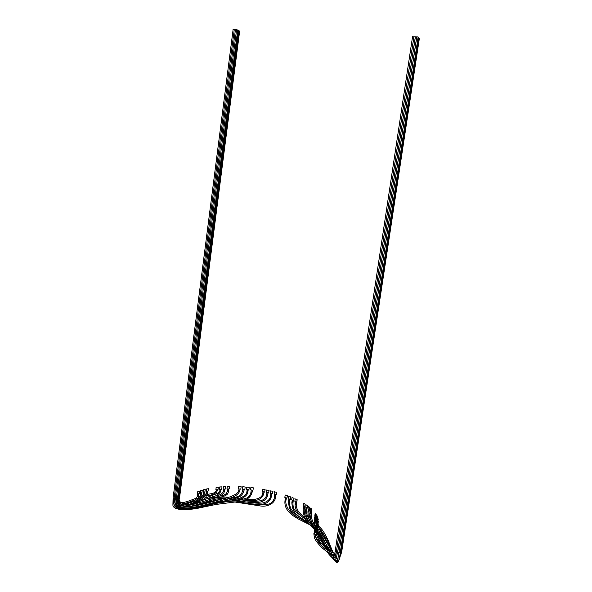 <?xml version="1.0" encoding="UTF-8"?>
<svg xmlns="http://www.w3.org/2000/svg" width="592" height="592" viewBox="0 0 592 592"><rect width="100%" height="100%" fill="white"/><g stroke="black" fill="none" stroke-linecap="round" stroke-linejoin="round"><path stroke-width="0.89" d="M197.735 491.649L199.482 491.108L197.735 491.649L197.565 494.172C197.647 495.704 197.003 499.093 192.925 501.572L188.241 503.296C180.479 505.065 178.273 500.314 179.494 498.242L178.821 498.383L179.494 498.242L239.656 31.05L238.99 30.821M199.482 491.108L199.164 493.573L197.565 494.172L197.891 491.7M203.433 489.873L203.115 492.322L204.928 491.834L205.254 489.399L203.433 489.873L203.115 492.322M205.254 489.399L203.3 489.813M200.57 490.738L200.244 493.195L201.953 492.655L202.279 490.206L200.57 490.738L200.244 493.195M202.279 490.206L200.422 490.687M206.475 489.103L206.157 491.538L208.066 491.116L208.391 488.681L206.475 489.103L206.157 491.538M208.391 488.681L206.349 489.036M229.089 497.236C216.265 496.251 209.709 499.863 197.928 503.074C192.681 504.71 187.879 505.731 183.535 506.138C176.69 505.931 176.875 502.342 177.385 499.256L176.246 499.137L236.571 29.874M181.337 507.24C176.927 506.545 175.232 503.851 176.246 499.137L177.385 499.256L237.695 29.992L236.497 29.8M238.998 489.014C239.161 494.557 228.993 497.62 221.674 499.115L209.472 502.49C206.556 503.348 196.87 505.731 191.46 506.404C187.679 506.915 183.905 506.589 180.138 505.435C178.207 503.178 177.526 501.01 178.088 498.915L177.415 499.056L178.088 498.915L238.354 30.347L237.681 30.111M196.729 497.99C190.876 500.284 184.267 502.882 181.115 502.675C178.754 502.253 177.985 500.884 178.791 498.582L178.118 498.723L178.791 498.575L239.005 30.703L238.332 30.466M180.131 507.736C175.624 506.87 173.974 503.896 175.188 498.79L176.268 498.989L175.188 498.79L235.409 29.829M236.482 29.889L235.327 29.755M181.315 508.72C174.943 508.365 172.546 504.939 174.137 498.457L175.21 498.649L174.137 498.449L234.247 29.785M235.32 29.844L234.166 29.711M227.269 486.572L226.951 488.962L229.282 488.896L229.6 486.506L227.269 486.572L226.951 488.962M229.6 486.506L227.202 486.498M223.473 486.75L223.154 489.147L225.434 489.022L225.752 486.631L223.473 486.75L223.154 489.147M225.752 486.631L223.399 486.683M219.773 487.031L219.454 489.436L221.674 489.251L221.993 486.853L219.773 487.031L219.454 489.436M221.993 486.853L219.684 486.964M216.176 487.416L215.858 489.828L218.011 489.577L218.337 487.172L216.176 487.416L215.858 489.828M218.337 487.172L216.08 487.349M250.867 487.534L250.542 489.91L252.999 490.198L253.324 487.83L250.867 487.534L250.542 489.91M253.324 487.83L250.867 487.468M246.797 487.135L246.472 489.503L248.929 489.732L249.254 487.364L246.797 487.135L246.472 489.503M249.254 487.364L246.783 487.068M242.742 486.824L242.417 489.199L244.859 489.369L245.184 486.994L242.742 486.824L242.417 489.199M245.184 486.994L242.713 486.757M238.709 486.617L238.384 488.992L240.811 489.103L241.136 486.728L238.709 486.617L238.384 488.992M241.136 486.728L238.672 486.543M173.079 498.101L174.152 498.301L173.079 498.101L233.085 29.741M234.158 29.8L233.011 29.667M198.453 496.333L198.69 493.743L198.017 493.994L197.698 496.459L198.453 496.333C198.453 498.272 196.788 500.358 193.458 502.601C190.01 504.132 187.745 504.843 186.65 504.739C182.484 505.753 176.742 502.771 178.273 498.738M198.372 496.2L197.698 496.459M200.732 493.04L200.407 495.489L201.199 495.371L201.458 492.81L200.732 493.04M201.132 495.26L200.407 495.489M204.129 494.512L204.395 491.974L203.633 492.174L203.308 494.616L204.129 494.512L203.559 496.385C202.686 498.264 200.873 499.937 198.105 501.409C193.998 503.193 191.083 504.132 189.373 504.229M204.077 494.409L203.308 494.616M206.704 491.412L206.379 493.839L207.23 493.728L207.511 491.234L206.704 491.412M207.185 493.661L206.379 493.839M227.617 488.94L227.298 491.323L228.283 491.308L228.601 488.911L227.617 488.94M228.283 491.293L227.298 491.323M223.806 489.11L223.487 491.501L224.449 491.471L224.775 489.051L223.806 489.11M224.449 491.449L223.487 491.501M220.091 489.377L219.691 491.782L220.653 491.752L221.031 489.303L220.091 489.377M220.653 491.7L219.691 491.782M216.48 489.754L215.791 492.204L216.805 492.137L217.39 489.651L216.48 489.754M216.813 492.078L215.791 492.204M251.252 489.984L250.927 492.352L251.963 492.477L252.288 490.109L251.252 489.984M251.963 492.477L250.927 492.352M247.182 489.569L246.857 491.937L247.893 492.033L248.218 489.665L247.182 489.569M247.893 492.033L246.857 491.937M243.12 489.244L242.764 491.612L243.8 491.686L244.156 489.318L243.12 489.244M243.8 491.686L242.764 491.612M239.087 489.022L238.613 491.39L239.664 491.434L240.108 489.066L239.087 489.022M239.664 491.434L238.613 491.39M317.837 524.26L318.126 523.261M317.541 524.904L317.638 524.223M315.018 530.965L315.447 531.283L314.648 531.379M314.419 531.623L314.137 533.54M313.834 533.695L314.433 537.736C316.076 542.242 322.396 548.259 323.728 549.169C325.452 550.804 331.794 554.778 334.65 554.378M317.675 526.118L318.215 526.451L317.549 526.569M341.747 551.396L341.318 551.485L341.747 551.396M341.784 551.315L419.402 38.154L418.958 37.955M317.164 527.798L317.593 524.919L316.927 525.851L317.593 524.919M317.09 527.783L317.593 528.108L316.883 528.219M316.491 529.507L316.646 528.471M317.963 521.167L318.348 521.456L317.904 521.596M316.875 523.935L317.268 524.275L317.608 521.552L316.875 523.935L317.016 525.681M317.268 524.275L317.164 523.772M318.237 519.332L317.815 518.266L318.237 519.332L317.66 521.855L317.815 518.266M317.66 521.855L318.037 519.31M316.106 527.479L316.757 526.532L315.721 530.092L316.757 526.532M315.721 530.092L315.913 527.428M316.927 525.851L316.542 528.449L317.208 527.509M316.742 528.493L317.12 525.896M314.789 529.004L315.625 528.094L314.789 529.004L314.404 531.631L315.233 530.713L315.625 528.094M314.404 531.631L314.596 528.952M316.202 529.403L316.668 529.714L315.913 529.833M315.677 530.084L315.284 532.356M332.778 557.494C333.333 558.241 334.073 558.175 334.983 557.287L336.411 551.441L335.176 551.211L412.55 36.697L413.882 36.852L336.411 551.441L335.176 551.211C334.339 557.131 333.466 557.102 333.762 556.746M333.969 558.87C334.591 559.536 335.309 559.425 336.123 558.537L337.692 551.855L336.448 551.626L413.963 36.756L415.303 36.904L337.684 551.855L336.448 551.633C334.902 560.802 334.754 557.316 334.88 558.019M334.591 559.899C335.568 561.09 336.434 561.127 337.196 560.01C338.002 558.278 338.587 555.703 338.964 552.277L337.729 552.04L415.392 36.808L416.694 36.911L338.964 552.277L337.729 552.047M335.353 561.135C336.611 562.718 337.588 562.851 338.269 561.549C339.149 559.573 339.808 556.621 340.245 552.699L339.001 552.462L416.812 36.867L418.122 36.97L340.245 552.699L339.001 552.469C337.869 559.092 337.196 561.963 337.003 561.09L336.552 560.676M341.229 551.855L340.807 551.944L341.229 551.855M339.778 557.967L341.273 551.781L418.988 37.777L418.544 37.577M340.718 552.306L340.289 552.395L340.718 552.306M338.757 560.491C339.771 558.434 340.437 555.681 340.755 552.24L418.566 37.4L418.122 37.2M316.113 514.108L315.21 513.057L316.113 514.108L315.558 516.609L314.84 515.551L315.21 513.057M315.558 516.609L315.928 514.1M311.799 509.098L310.474 508.091L311.799 509.098L311.259 511.577L310.112 510.556L310.474 508.091M311.259 511.577L311.621 509.105M305.257 504.155L303.563 503.23L305.257 504.155L304.747 506.619L303.215 505.664L303.563 503.23M304.747 506.619L305.102 504.177M317.808 517.6L317.216 516.535L317.808 517.6L317.238 520.116L316.846 519.058L317.216 516.535M317.238 520.116L317.608 517.578M307.655 505.768L306.079 504.813L307.655 505.768L307.137 508.232L305.724 507.255L306.079 504.813M307.137 508.232L307.492 505.783M317.097 515.854L316.343 514.788L317.097 515.854L316.535 518.363L315.98 517.304L316.343 514.788M316.535 518.363L316.905 515.839M309.838 507.418L308.388 506.434L309.838 507.418L309.313 509.89L308.025 508.891L308.388 506.434M309.313 509.89L309.675 507.433M310.452 510.852L309.986 513.493L310.645 513.812L310.941 511.281L310.452 510.852M310.645 513.812L310.149 513.368M314.448 518.488L314.996 518.807L315.055 515.854L314.448 518.488C313.871 521.419 314.426 524.312 316.106 527.169M314.996 518.807L314.692 518.355M316.15 517.608L315.506 520.257L316.01 520.568L316.15 517.608M316.01 520.568L315.78 520.124M307.929 511.754L308.61 512.073L308.95 509.601L308.402 509.179L307.929 511.754C308.032 519.206 309.964 521.404 314.759 528.789M308.61 512.073L308.062 511.643M305.672 510.075L306.382 510.4L306.737 507.951L306.138 507.536L305.672 510.075C305.435 519.635 310.312 523.158 314.7 528.848M306.382 510.4L305.783 509.978M303.222 508.461L303.962 508.78L304.31 506.338L303.666 505.938L303.222 508.461C302.556 519.724 310.156 524.26 314.522 529.448M303.962 508.78L303.311 508.373M316.972 519.362L316.298 522.063L316.772 522.373L316.972 519.362M316.772 522.373L316.609 521.915M274.444 491.804L276.804 492.359L276.397 494.794L274.103 494.187L274.444 491.804L276.804 492.359M276.738 492.411L276.397 494.794M270.574 490.872L272.971 491.367L272.579 493.802L270.241 493.24L270.574 490.872L272.971 491.367M272.912 491.427L272.579 493.802M266.637 490.013L269.064 490.465L268.687 492.892L266.304 492.389L266.637 490.013L269.064 490.465M269.02 490.516L268.687 492.892M262.641 489.251L265.098 489.643L264.728 492.07L262.315 491.619L262.641 489.251L265.098 489.643M265.061 489.702L264.728 492.07M263.011 491.745L262.604 494.098L263.632 494.29L264.032 491.937L263.011 491.745C263.218 497.576 257.387 500.373 246.99 499.352M263.632 494.29L262.604 494.098M266.992 492.529L266.644 494.897L267.651 495.112L267.998 492.744L266.992 492.529C266.874 496.607 264.935 499.3 261.161 500.625C255.914 501.676 250.216 501.631 244.089 500.506M267.651 495.112L266.644 494.897M270.914 493.402L270.581 495.77L271.573 496.007L271.906 493.639L270.914 493.402L270.699 494.927M271.573 496.007L270.581 495.77M275.406 496.991L274.436 496.732L275.406 496.991L275.739 494.616L274.769 494.357L274.436 496.732C274.496 498.775 273.408 500.825 271.158 502.897C270.736 503.681 268.28 504.347 263.78 504.88L252.88 504.007M287.394 495.689L285.181 494.986L287.394 495.689L286.95 498.124L284.841 497.376L285.181 494.986M286.95 498.124L287.29 495.726M290.805 496.969L288.659 496.229L290.805 496.969L290.346 499.411L288.311 498.627L288.659 496.229M290.346 499.411L290.694 497.014M297.191 499.737L295.208 498.908L297.191 499.737L296.71 502.186L294.86 501.32L295.208 498.908M296.71 502.186L297.058 499.766M294.076 498.323L292.004 497.539L294.076 498.323L293.61 500.765L291.656 499.944L292.004 497.539M293.61 500.765L293.95 498.36M285.455 497.591L285.1 500.003L286.003 500.299L286.343 497.902L285.455 497.591M286.003 500.299L285.115 499.981M288.903 498.849L288.548 501.283L289.421 501.579L289.769 499.182L288.903 498.849M289.421 501.579L288.563 501.246M291.863 502.638L292.714 502.934L293.047 500.529L292.226 500.173L291.863 502.638C292.174 508.535 293.995 512.657 297.317 515.01C299.441 516.986 302.904 519.325 307.714 522.033M292.714 502.934L291.893 502.586M295.06 504.073L295.896 504.369L296.185 501.935L295.401 501.565L295.06 504.073C295.001 507.211 295.859 509.956 297.643 512.309C300.803 515.965 304.503 518.94 308.743 521.241M295.896 504.369L295.105 503.999M200.325 493.173C200.658 495.282 199.541 497.472 196.966 499.729M190.513 502.652C186.584 503.563 183.498 503.651 181.248 502.941M201.199 495.378C200.503 498.079 199.038 500.025 196.81 501.232L190.861 503.77M179.946 503.711L180.797 504.036M203.263 492.278C203.759 494.572 202.286 497.028 198.838 499.655M178.436 503.23L181.381 504.28M206.371 491.486L205.809 494.749C205.535 496.081 203.744 497.82 200.414 499.966M178.392 503.629L183.372 504.739M185.984 504.798C190.831 504.258 188.138 505.265 197.469 502.556C202.331 500.299 205.15 498.412 205.935 496.895L207.222 493.758M227.469 488.94C227.239 491.73 227.55 495.282 219.662 496.059M206.031 497.865L204.817 498.198M201.983 499.034L201.324 499.234M191.364 502.327L188.922 503.015M180.789 505.768L184.023 505.353M209.583 498.212L221.008 497.028C226.137 495.896 228.564 493.994 228.283 491.308M223.628 489.118C223.709 493.069 220.735 495.378 214.689 496.059M201.273 499.485L200.88 499.604M180.331 505.546L183.72 505.376M204.085 499.803C209.62 496.821 222.215 498.59 224.449 491.471M219.891 489.399C220.143 490.465 219.625 491.686 218.344 493.055L204.64 498.375M180.819 504.155L178.081 502.867M179.665 505.117L188.619 504.621M201.273 500.81L212.454 496.792C215.458 496.444 218.189 494.771 220.646 491.767M216.243 489.784C216.45 490.302 216.124 491.108 215.273 492.196C213.675 493.188 210.952 493.913 207.104 494.387M205.824 494.712L203.974 495.282M202.597 495.756L200.984 496.34M199.526 496.895L198.216 497.406M177.97 502.46L180.308 503.785M183.764 503.592C188.567 502.49 190.247 501.727 195.397 499.759M197.528 498.915L198.231 498.642M200.318 497.835L201.561 497.361M203.404 496.695L205.069 496.14M206.638 495.689C210.167 495.637 213.557 494.453 216.805 492.137M251.215 489.984C251.193 493.291 249.898 495.926 247.308 497.887L238.746 500.506C230.954 501.565 227.75 501.187 220.653 502.379M173.708 498.375C172.997 503.059 174.233 506.449 177.4 508.55L182.38 509.668C186.643 509.764 191.667 509.32 197.469 508.328L215.858 504.458L241.499 501.172C248.337 499.811 252.429 495.201 252.31 490.109M247.13 489.562C247.952 495.082 241.203 499.633 228.216 500.188M174.766 498.723C174.211 503.008 175.447 506.086 178.481 507.951C181.285 508.817 184.963 509.076 189.507 508.735C196.218 508.017 209.509 504.88 215.259 503.511L237.17 500.048C242.468 498.634 245.932 496.422 247.567 493.417L248.233 489.665M243.053 489.236C242.18 493.558 240.115 496.081 236.844 496.814C235.461 497.613 228.112 499.115 222.762 500.025M175.817 499.071L176.312 504.754C178.91 507.322 182.314 508.58 186.532 508.528C190.779 508.299 195.989 507.522 202.168 506.204L213.261 503.481C224.198 500.351 228.727 501.054 239.642 496.732C244.244 493.328 244.059 489.954 244.163 489.318M176.875 499.419C175.942 506.619 183.172 508.78 190.89 507.647C197.565 506.648 203.974 505.272 210.123 503.511L226.27 499.167C230.207 498.131 237.592 496.496 239.841 490.82M239.886 490.635L240.115 489.066M315.447 531.283C314.093 533.044 314.907 536.396 317.882 541.34C324.549 549.909 332.896 553.816 334.902 553.032M318.215 526.451C317.571 528.301 317.645 530.787 318.429 533.903C318.674 536.33 324.638 545.817 329.862 550.197M340.822 554.756L341.784 551.33M333.155 554.312L334.487 555.074M317.593 528.108C316.883 529.936 317.016 532.43 318.008 535.59C318.474 538.143 325.489 547.837 330.573 551.159M316.446 534.813L318.829 539.993M333.207 554.334L334.532 554.926M318.348 521.456L318.104 523.254M318.082 523.572C318.666 529.248 319.902 529.241 322.462 534.879L330.595 549.065C332.726 551.87 334.14 553.35 334.82 553.49M317.904 528.545L326.799 545.387L331.661 552.514M333.659 554.356L334.569 554.756M316.668 529.722L316.269 533.799C317.638 538.276 319.599 541.791 322.152 544.337L325.881 548.066C329.759 551.241 332.741 553.039 334.828 553.453M334.251 554.652L332.956 554.238M321.5 545.491L316.098 537.558L315.055 533.94M311.385 511.577C310.837 516.971 312.317 522.455 315.825 528.027M318 532.304L323.498 543.167M329.418 552.935C332.497 556.332 334.117 557.279 334.288 555.77M335.398 556.428L335.745 555.851M335.338 556.502C333.74 559.129 330.921 557.457 326.895 551.478M314.84 528.7C313.553 525.592 310.378 522.336 309.986 513.508M315.98 516.187L315.41 521.115M320.99 531.986L332.586 551.663M316.868 519.117L316.557 521.915M316.328 526.843L315.506 520.257M309.35 509.89C308.573 513.323 309.179 516.957 311.17 520.797M317.852 531.446L318.311 532.238M329.944 553.187L331.365 555.148M334.724 557.62L335.368 557.176M330.506 556.066C333.607 559.344 335.59 559.936 336.463 557.849L336.878 557.153M307.107 508.21C306.012 512.198 306.952 516.439 309.942 520.945M335.819 558.922L336.508 558.485M332.637 558.204C334.902 560.565 336.567 560.876 337.618 559.144L338.025 558.441M304.651 506.552C303.77 510.2 304.14 513.656 305.753 516.934L309.512 522.388M336.944 560.358L337.64 559.862M332.734 558.308C335.716 562.015 337.714 562.763 338.72 560.543M319.103 530.965C320.176 534.487 323.75 540.873 329.818 550.123M333.955 556.095L331.128 553.69M324.853 544.906L317.793 530.92M316.528 526.532L316.298 522.092M244.622 499.137L241.543 498.782M238.939 498.442L236.578 498.124M233.907 497.776L231.901 497.532M188.574 506.678C199.793 504.673 213.312 497.894 225.611 498.146M229.193 498.397L230.68 498.545M233.966 498.938L235.734 499.174M238.998 499.611L241.721 499.959M244.733 500.299C254.101 501.335 262.752 501.195 264.091 491.952M241.151 500.085L238.643 499.7M235.461 499.219L233.803 498.982M230.577 498.568L229.141 498.412M176.534 504.369L176.016 502.142M192.851 506.219C201.983 503.355 211.329 501.061 220.897 499.322M225.767 499.285L226.484 499.33M230.621 499.722L231.42 499.826M235.468 500.381L237.488 500.684M241.159 501.239C248.455 502.467 254.405 502.815 258.993 502.282C264.513 501.505 267.54 498.331 268.072 492.759M270.596 495.674C270.152 501.446 263.336 503.237 260.82 503.104C257.979 503.392 253.139 503.015 246.302 501.957M220.779 499.352L208.835 501.779M176.298 506.019L174.869 502.305M232.249 500.869L233.744 501.076M238.102 501.757C241.366 502.319 254.945 504.769 260.214 504.288C267.162 504.295 271.092 500.751 272.002 493.661M274.769 494.357L274.681 494.993M274.577 495.719L274.451 496.629M175.92 507.24C174.492 506.271 173.759 504.806 173.737 502.837M173.079 498.116L172.908 505.065C172.96 507.633 176.12 509.164 182.388 509.668M228.386 501.32L229.518 501.387M235.357 502.075L260.732 506.012C268.413 507.041 276.116 503.096 275.857 494.646M286.521 497.968C283.746 504.066 289.162 513.397 298.02 517.46M326.947 537.839L332.852 551.959M324.031 535.22L320.583 531.187M310.215 524.971L298.398 519.014C292.182 515.321 292.189 515.033 289.614 512.768C285.818 508.972 284.315 504.717 285.1 500.003M289.969 499.263C289.088 502.638 289.488 505.96 291.175 509.231C293.269 512.487 296.784 515.543 301.705 518.392M325.171 534.561C328.59 540.607 329.352 543.315 332.186 551.048M323.543 534.199L320.191 530.425M315.906 527.465L315.358 527.139M309.142 523.757L297.406 517.038C291.612 513.797 288.659 508.543 288.548 501.283M293.277 500.625C292.655 503.91 292.936 506.752 294.135 509.157L296.118 512.124L306.027 519.702M324.209 532.881C326.88 537.632 329.204 543.145 331.165 549.435M314.796 526.073L315.854 526.725M319.687 529.455L323.165 533.466M296.444 502.053C295.06 510.385 301.328 514.922 304.577 517.156M306.671 518.562L307.485 519.08M313.064 522.447L314.522 523.343M318.267 525.859C325.63 531.875 326.562 538.624 329.877 547.304M332.867 555.34L333.4 556.273M313.952 524.394L315.085 525.111M318.962 527.938C322.573 531.801 325.141 536.389 326.658 541.695M330.758 553.542L331.439 555.215"/></g></svg>
